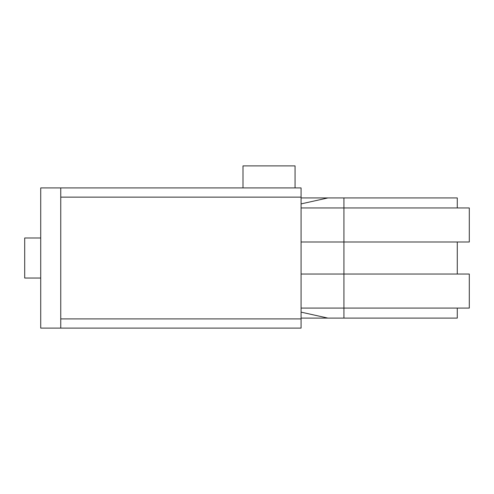 <?xml version="1.0" encoding="UTF-8"?>
<svg xmlns="http://www.w3.org/2000/svg" width="494" height="494" viewBox="0 0 494 494"><rect width="100%" height="100%" fill="white"/><g stroke="black" fill="none" stroke-linecap="round" stroke-linejoin="round"><path stroke-width="0.74" d="M295.066 187.918L242.992 187.918L242.992 165.891L295.066 165.891L295.066 187.918L301.074 187.918L301.074 328.109L60.75 328.109L301.074 328.109M40.724 278.042L24.7 278.042L24.7 237.991L40.724 237.991M301.074 187.918L40.724 187.918L40.724 328.109L60.75 328.109L60.75 187.918L242.992 187.918M323.903 197.933L301.074 197.933L343.929 197.933L343.929 207.949L301.074 207.949M301.074 308.083L343.929 308.083L343.929 318.099L327.911 318.099L301.074 312.134M301.074 241.992L343.929 241.992L343.929 308.083L469.3 308.083L469.3 274.034L301.074 274.034M301.074 203.899L327.911 197.933M327.911 318.099L301.074 318.099M457.283 308.083L457.283 318.099L343.929 318.099M469.3 207.949L343.929 207.949L343.929 241.992L469.3 241.992L469.3 207.949M343.929 197.933L457.283 197.933L457.283 207.949M60.75 318.896L301.074 318.896M60.75 197.131L301.074 197.131M457.283 274.034L457.283 241.992"/></g></svg>
